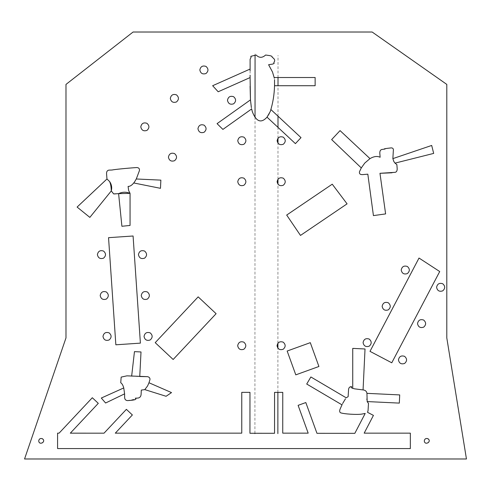 <?xml version="1.0" encoding="UTF-8"?>
<svg xmlns="http://www.w3.org/2000/svg" width="491" height="491" viewBox="0 0 491 491"><rect width="100%" height="100%" fill="white"/><g stroke="black" fill="none" stroke-linecap="round" stroke-linejoin="round"><path stroke-width="0.37" stroke-dasharray="2.46 1.84" d="M310.294 342.663L287.161 351.034L295.791 374.854L318.917 366.482L310.294 342.663M286.683 215.064L300.486 235.428L347.076 203.845L332.241 184.186L286.683 215.064M216.108 313.694L198.168 296.865L155.211 342.663L173.151 359.492L216.108 313.694M439.715 271.535L419.013 258.045L369.993 351.353L391.769 362.794L439.715 271.535M133.079 235.999L108.542 237.675L115.851 344.805L140.395 343.129L133.079 235.999M197.947 128.71C198.689 132.159 200.739 133.343 204.096 132.263C206.711 129.894 206.711 127.525 204.096 125.162C200.739 124.076 198.689 125.26 197.947 128.71M237.767 140.714C238.509 144.164 240.559 145.348 243.917 144.262C246.531 141.899 246.531 139.53 243.917 137.161C240.559 136.081 238.509 137.265 237.767 140.714M237.681 345.707C238.423 349.156 240.473 350.341 243.831 349.261C246.445 346.892 246.445 344.522 243.831 342.159C240.473 341.073 238.423 342.258 237.681 345.707M144.035 336.421C144.777 339.87 146.827 341.049 150.185 339.968C152.799 337.599 152.799 335.236 150.185 332.867C146.827 331.787 144.777 332.972 144.035 336.421M363.076 342.614C363.819 346.063 365.869 347.247 369.226 346.167C371.84 343.798 371.84 341.429 369.226 339.066C365.869 337.986 363.819 339.164 363.076 342.614M401.215 270.025C401.951 273.475 404.001 274.659 407.364 273.579C409.979 271.21 409.979 268.841 407.364 266.472C404.001 265.392 401.951 266.576 401.215 270.025M436.585 287.309C437.328 290.758 439.377 291.942 442.735 290.856C445.349 288.493 445.349 286.124 442.735 283.755C439.377 282.675 437.328 283.859 436.585 287.309M97.396 254.614C98.139 258.063 100.189 259.242 103.546 258.162C106.16 255.793 106.16 253.43 103.546 251.061C100.189 249.98 98.139 251.165 97.396 254.614M141.242 295.514C141.985 298.964 144.035 300.148 147.392 299.068C150.007 296.699 150.007 294.33 147.392 291.967C144.035 290.881 141.985 292.065 141.242 295.514M237.748 181.713C238.491 185.162 240.541 186.347 243.898 185.267C246.513 182.898 246.513 180.528 243.898 178.159C240.541 177.079 238.491 178.264 237.748 181.713M168.419 157.157C169.162 160.606 171.212 161.791 174.569 160.704C177.19 158.341 177.19 155.972 174.569 153.603C171.212 152.523 169.162 153.708 168.419 157.157M227.474 100.262C228.217 103.711 230.267 104.896 233.624 103.816C236.239 101.447 236.239 99.084 233.624 96.715C230.267 95.635 228.217 96.819 227.474 100.262M170.316 98.409C171.058 101.858 173.108 103.042 176.465 101.956C179.086 99.593 179.086 97.224 176.465 94.855C173.108 93.775 171.058 94.959 170.316 98.409M277.127 140.721C277.869 144.164 279.919 145.348 283.276 144.268C285.891 141.899 285.891 139.536 283.276 137.167C279.919 136.087 277.869 137.271 277.127 140.721M277.041 345.713C277.783 349.162 279.833 350.341 283.19 349.261C285.805 346.892 285.805 344.529 283.19 342.159C279.833 341.079 277.783 342.264 277.041 345.713M102.981 336.421C103.724 339.87 105.774 341.049 109.131 339.968C111.745 337.599 111.745 335.236 109.131 332.867C105.774 331.787 103.724 332.972 102.981 336.421M398.453 359.897C399.189 363.346 401.239 364.531 404.602 363.45C407.217 361.081 407.217 358.712 404.602 356.349C401.239 355.263 399.189 356.448 398.453 359.897M382.145 306.323C382.888 309.772 384.938 310.95 388.295 309.87C390.91 307.501 390.91 305.138 388.295 302.769C384.938 301.689 382.888 302.873 382.145 306.323M417.516 323.6C418.258 327.049 420.308 328.233 423.665 327.153C426.28 324.784 426.28 322.421 423.665 320.052C420.308 318.972 418.258 320.157 417.516 323.6M100.189 295.514C100.931 298.964 102.981 300.148 106.338 299.068C108.953 296.699 108.953 294.33 106.338 291.967C102.981 290.881 100.931 292.065 100.189 295.514M138.45 254.614C139.192 258.063 141.242 259.242 144.6 258.162C147.214 255.793 147.214 253.43 144.6 251.061C141.242 249.98 139.192 251.165 138.45 254.614M277.108 181.719C277.851 185.162 279.901 186.347 283.258 185.267C285.872 182.898 285.872 180.535 283.258 178.165C279.901 177.085 277.851 178.27 277.108 181.719M140.794 126.85C141.537 130.299 143.587 131.484 146.944 130.403C149.559 128.034 149.559 125.671 146.944 123.302C143.587 122.222 141.537 123.407 140.794 126.85M199.843 69.961C200.586 73.411 202.636 74.595 205.993 73.515C208.607 71.146 208.607 68.777 205.993 66.414C202.636 65.328 200.586 66.512 199.843 69.961M446.798 337.918L466.45 458.981L24.55 458.981L65.984 337.918L65.984 84.409L133.079 32.019L372.147 32.019L446.798 84.409L446.798 337.918M250.465 99.876L251.355 107.517L250.465 99.876L217.065 123.646L222.902 129.409L251.631 108.959L252.374 111.825C256.29 121.78 261.175 123.56 267.024 117.153L295.41 143.63L301.001 137.633L271.02 109.665M256.161 55.029L250.797 56.33L251.073 57.208L250.103 59.325L250.103 69.053L212.646 85.716L218.182 91.768L250.097 77.566L250.097 86.238M269.264 113.617L267.024 117.153L270.271 111.512C272.898 103.171 274.316 94.573 274.53 85.716L315.136 85.716L315.136 77.517L274.138 77.517L272.505 72.017L268.595 64.72L272.714 64.076L274.138 63.425L273.831 62.437C275.359 60.724 274.825 59.006 272.229 57.294L271.928 56.312L270.099 55.667L265.619 55.023M391.941 172.795L395.31 172.31C396.581 171.918 397.207 170.727 397.188 168.738L396.863 164.565L394.985 163.129L433.682 153.407L431.687 145.453L392.861 158.624L393.825 161.471L394.985 163.129L393.825 161.471M393.328 150.854C393.653 148.89 392.935 147.901 391.18 147.889C385.177 148.552 383.133 148.933 385.048 149.031L381.679 149.516C380.408 149.908 379.782 151.099 379.801 153.088L380.126 157.261C377.235 155.886 373.86 156.341 369.993 158.624L340.054 130.612L331.652 139.597L361.29 167.928L359.498 171.672M362.616 174.606L367.827 174.176L373.43 215.604L385.613 213.91L379.966 173.305M340.564 412.778C343.823 414.036 357.067 414.87 361.695 414.109L365.2 413.428L354.833 433.338L316.959 433.314L305.819 402.552L298.111 405.345L308.182 433.154L282.736 433.154L282.761 392.37L274.561 392.37L274.543 433.289L249.944 433.271L249.962 392.352L241.762 392.352L241.762 433.154L115.293 433.154L132.367 414.956L126.39 409.347L104.024 433.185L70.317 433.166L98.292 403.344L92.308 397.735L59.08 433.154L57.582 433.154L57.582 448.565L410.347 448.565L410.347 433.154L364.175 433.154L373.43 415.386L367.52 412.311L368.054 410.654L368.483 403.436M351.716 386.699L351.501 386.663C349.838 386.589 348.856 387.509 348.567 389.424L348.131 396.667L346.192 397.802L310.877 376.971L306.715 384.036L341.994 404.842L340.312 408.622M367.164 401.57L366.949 393.346L367.164 401.57L399.318 403.105L399.711 394.917L366.949 393.346C366.593 391.284 365.298 390.142 363.064 389.928L365.028 348.978L352.741 348.389L352.741 388.332L354.612 388.841L352.741 388.332M115.324 193.914L118.601 193.644L121.903 226.277L130.06 225.449L130.06 193.356L118.601 193.644M89.847 217.39L111.285 190.919C111.193 186.819 110.616 183.677 109.561 181.492L106.97 178.982L77.105 207.067L89.847 217.39M128.654 190.582L128.096 186.414C129.906 186.5 131.791 185.352 133.742 182.965L160.477 188.323L160.864 180.129L136.289 178.982L139.383 170.751C139.751 168.714 138.843 167.646 136.664 167.554C127.427 168.149 113.47 169.548 112.212 170.009L108.91 170.125C107.345 170.389 106.553 171.506 106.541 173.483L106.97 178.982M38.721 440.863C39.17 442.931 40.397 443.643 42.41 442.992C46.627 440.096 39.12 435.769 38.721 440.863M424.285 440.863C424.727 442.931 425.961 443.643 427.974 442.992C432.184 440.096 424.684 435.769 424.285 440.863M136.044 398.882L135.27 398.213L138.143 398.035C139.837 397.722 140.819 396.593 141.089 394.635L141.304 390.1L144.796 389.615L166.093 396.28L171.519 392.591L148.976 382.753L149.958 379.611M127.5 400.601L136.025 399.017M123.75 387.945L124.597 393.856L123.75 387.945L101.312 398.035L105.596 403.007L124.597 393.856L124.628 397.477M131.656 376.137L139.751 376.529L141.009 351.961L134.46 351.63L131.656 376.137L126.93 375.842L121.173 377.1L120.737 382.753M354.612 388.841L363.064 389.928M341.994 404.842L342.847 403.105L341.994 404.842M369.993 158.624L364.782 163.049L361.29 167.928M134.669 181.719L136.289 178.982L134.669 181.719M274.53 85.716L274.53 79.64M345.455 398.815L342.847 403.105M274.138 77.517L274.303 78.259L274.138 77.517M147.576 385.951L148.976 382.753L147.576 385.951L144.796 389.615M250.097 77.566L250.103 69.053M250.103 70.753L250.103 75.178M251.631 108.959L251.355 107.517L251.631 108.959M254.909 433.277L255.038 117.386M255.062 55.274L255.068 53.936M277.881 392.37L277.9 348.223M277.906 343.191L277.967 184.229M277.974 179.197L277.986 143.231M277.992 138.198L277.992 127.384M277.998 116.177L278.01 85.716M278.016 77.517L278.023 55.483"/><path stroke-width="0.74" d="M287.161 351.034L310.294 342.663L318.917 366.482L295.791 374.854L287.161 351.034M300.486 235.428L286.683 215.064L332.241 184.186L347.076 203.845L300.486 235.428M198.168 296.865L216.108 313.694L173.151 359.492L155.211 342.663L198.168 296.865M419.013 258.045L439.715 271.535L391.769 362.794L369.993 351.353L419.013 258.045M108.542 237.675L133.079 235.999L140.395 343.129L115.851 344.805L108.542 237.675M197.947 128.71C198.689 125.26 200.739 124.076 204.096 125.162C206.711 127.525 206.711 129.894 204.096 132.263C200.739 133.343 198.689 132.159 197.947 128.71M237.767 140.714C238.509 137.265 240.559 136.081 243.917 137.161C246.531 139.53 246.531 141.899 243.917 144.262C240.559 145.348 238.509 144.164 237.767 140.714M237.681 345.707C238.423 342.258 240.473 341.073 243.831 342.159C246.445 344.522 246.445 346.892 243.831 349.261C240.473 350.341 238.423 349.156 237.681 345.707M144.035 336.421C144.777 332.972 146.827 331.787 150.185 332.867C152.799 335.236 152.799 337.599 150.185 339.968C146.827 341.049 144.777 339.87 144.035 336.421M363.076 342.614C363.819 339.164 365.869 337.986 369.226 339.066C371.84 341.429 371.84 343.798 369.226 346.167C365.869 347.247 363.819 346.063 363.076 342.614M401.215 270.025C401.951 266.576 404.001 265.392 407.364 266.472C409.979 268.841 409.979 271.21 407.364 273.579C404.001 274.659 401.951 273.475 401.215 270.025M436.585 287.309C437.328 283.859 439.377 282.675 442.735 283.755C445.349 286.124 445.349 288.493 442.735 290.856C439.377 291.942 437.328 290.758 436.585 287.309M97.396 254.614C98.139 251.165 100.189 249.98 103.546 251.061C106.16 253.43 106.16 255.793 103.546 258.162C100.189 259.242 98.139 258.063 97.396 254.614M141.242 295.514C141.985 292.065 144.035 290.881 147.392 291.967C150.007 294.33 150.007 296.699 147.392 299.068C144.035 300.148 141.985 298.964 141.242 295.514M237.748 181.713C238.491 178.264 240.541 177.079 243.898 178.159C246.513 180.528 246.513 182.898 243.898 185.267C240.541 186.347 238.491 185.162 237.748 181.713M168.419 157.157C169.162 153.708 171.212 152.523 174.569 153.603C177.19 155.972 177.19 158.341 174.569 160.704C171.212 161.791 169.162 160.606 168.419 157.157M227.474 100.262C228.217 96.819 230.267 95.635 233.624 96.715C236.239 99.084 236.239 101.447 233.624 103.816C230.267 104.896 228.217 103.711 227.474 100.262M170.316 98.409C171.058 94.959 173.108 93.775 176.465 94.855C179.086 97.224 179.086 99.593 176.465 101.956C173.108 103.042 171.058 101.858 170.316 98.409M277.127 140.721C277.869 137.271 279.919 136.087 283.276 137.167C285.891 139.536 285.891 141.899 283.276 144.268C279.919 145.348 277.869 144.164 277.127 140.721M277.041 345.713C277.783 342.264 279.833 341.079 283.19 342.159C285.805 344.529 285.805 346.892 283.19 349.261C279.833 350.341 277.783 349.162 277.041 345.713M102.981 336.421C103.724 332.972 105.774 331.787 109.131 332.867C111.745 335.236 111.745 337.599 109.131 339.968C105.774 341.049 103.724 339.87 102.981 336.421M398.453 359.897C399.189 356.448 401.239 355.263 404.602 356.349C407.217 358.712 407.217 361.081 404.602 363.45C401.239 364.531 399.189 363.346 398.453 359.897M382.145 306.323C382.888 302.873 384.938 301.689 388.295 302.769C390.91 305.138 390.91 307.501 388.295 309.87C384.938 310.95 382.888 309.772 382.145 306.323M417.516 323.6C418.258 320.157 420.308 318.972 423.665 320.052C426.28 322.421 426.28 324.784 423.665 327.153C420.308 328.233 418.258 327.049 417.516 323.6M100.189 295.514C100.931 292.065 102.981 290.881 106.338 291.967C108.953 294.33 108.953 296.699 106.338 299.068C102.981 300.148 100.931 298.964 100.189 295.514M138.45 254.614C139.192 251.165 141.242 249.98 144.6 251.061C147.214 253.43 147.214 255.793 144.6 258.162C141.242 259.242 139.192 258.063 138.45 254.614M277.108 181.719C277.851 178.27 279.901 177.085 283.258 178.165C285.872 180.535 285.872 182.898 283.258 185.267C279.901 186.347 277.851 185.162 277.108 181.719M140.794 126.85C141.537 123.407 143.587 122.222 146.944 123.302C149.559 125.671 149.559 128.034 146.944 130.403C143.587 131.484 141.537 130.299 140.794 126.85M199.843 69.961C200.586 66.512 202.636 65.328 205.993 66.414C208.607 68.777 208.607 71.146 205.993 73.515C202.636 74.595 200.586 73.411 199.843 69.961M466.45 458.981L446.798 337.918L446.798 84.409L372.147 32.019L133.079 32.019L65.984 84.409L65.984 337.918L24.55 458.981L466.45 458.981M217.065 123.646L250.465 99.876L250.097 77.566L218.182 91.768L212.646 85.716L250.103 69.053L250.103 59.325L251.073 57.208L250.797 56.33L256.161 55.029C259.144 58.067 262.292 58.067 265.619 55.023L270.099 55.667L271.928 56.312L272.229 57.294C274.825 59.006 275.359 60.724 273.831 62.437L274.138 63.425L272.714 64.076L268.595 64.72L272.505 72.017L274.138 77.517L315.136 77.517L315.136 85.716L274.53 85.716C274.316 94.573 272.898 103.171 270.271 111.512L267.024 117.153C261.175 123.56 256.29 121.78 252.374 111.825L251.631 108.959L222.902 129.409L217.065 123.646M271.02 109.665L301.001 137.633L295.41 143.63L267.024 117.153L269.264 113.617M265.619 55.023C262.292 58.067 259.144 58.067 256.161 55.029M250.097 86.238L250.465 99.876L251.355 107.517L250.465 99.876M433.682 153.407L394.985 163.129L396.863 164.565L397.188 168.738C397.207 170.727 396.581 171.918 395.31 172.31L379.966 173.305L385.613 213.91L373.43 215.604L367.827 174.176L362.616 174.606C360.142 174.728 359.105 173.753 359.498 171.672L361.29 167.928L331.652 139.597L340.054 130.612L369.993 158.624C373.86 156.341 377.235 155.886 380.126 157.261L379.801 153.088C379.782 151.099 380.408 149.908 381.679 149.516L385.048 149.031C383.133 148.933 385.177 148.552 391.18 147.889C392.935 147.901 393.653 148.89 393.328 150.854L392.861 158.624L431.687 145.453L433.682 153.407M393.825 161.471L392.861 158.624L393.825 161.471L394.985 163.129L393.825 161.471L392.861 158.624L393.328 150.854M359.498 171.672C359.105 173.753 360.142 174.728 362.616 174.606M379.966 173.305L391.941 172.795M121.903 226.277L118.601 193.644L113.636 193.902L111.285 190.919L89.847 217.39L77.105 207.067L106.97 178.982L106.541 173.483C106.553 171.506 107.345 170.389 108.91 170.125L112.212 170.009C113.47 169.548 127.427 168.149 136.664 167.554C138.843 167.646 139.751 168.714 139.383 170.751L136.289 178.982L160.864 180.129L160.477 188.323L133.742 182.965C131.791 185.352 129.906 186.5 128.096 186.414L128.654 190.582L130.06 193.356L130.06 225.449L121.903 226.277M365.2 413.428L361.695 414.109C357.067 414.87 343.823 414.036 340.564 412.778C339.453 412.078 339.367 410.691 340.312 408.622L341.994 404.842L306.715 384.036L310.877 376.971L346.192 397.802L348.131 396.667L348.567 389.424C348.856 387.509 349.838 386.589 351.501 386.663L351.716 386.699C350.746 387.203 351.09 387.749 352.741 388.332L352.741 348.389L365.028 348.978L363.064 389.928C365.298 390.142 366.593 391.284 366.949 393.346L399.711 394.917L399.318 403.105L367.164 401.57L368.483 403.436L368.054 410.654L367.52 412.311L373.43 415.386L364.175 433.154L410.347 433.154L410.347 448.565L57.582 448.565L57.582 433.154L59.08 433.154L92.308 397.735L98.292 403.344L70.317 433.166L104.024 433.185L126.39 409.347L132.367 414.956L115.293 433.154L241.762 433.154L241.762 392.352L249.962 392.352L249.944 433.271L274.543 433.289L274.561 392.37L282.761 392.37L282.736 433.154L308.182 433.154L298.111 405.345L305.819 402.552L316.959 433.314L354.833 433.338L365.2 413.428M38.721 440.863C39.17 438.794 40.397 438.082 42.41 438.733C46.627 441.624 39.12 445.957 38.721 440.863M424.285 440.863C424.727 438.794 425.961 438.082 427.974 438.733C432.184 441.624 424.684 445.957 424.285 440.863M131.656 376.137L134.46 351.63L141.009 351.961L139.751 376.529L147.631 376.671C149.356 377.137 150.129 378.119 149.958 379.611L148.976 382.753L171.519 392.591L166.093 396.28L144.796 389.615L141.304 390.1L141.089 394.635C140.819 396.593 139.837 397.722 138.143 398.035L135.27 398.213C137.241 399.392 134.651 400.19 127.5 400.601C125.702 400.453 124.745 399.41 124.628 397.477L124.597 393.856L105.596 403.007L101.312 398.035L123.75 387.945C123.032 385.269 122.026 383.539 120.737 382.753L121.173 377.1L126.93 375.842L147.631 376.671C149.356 377.137 150.129 378.119 149.958 379.611M340.312 408.622C339.367 410.691 339.453 412.078 340.564 412.778M352.741 388.332L354.612 388.841L352.741 388.332C351.09 387.749 350.746 387.203 351.716 386.699M368.483 403.436L367.164 401.57L366.949 393.346L367.164 401.57M106.97 178.982L109.561 181.492C111.58 184.37 112.157 187.513 111.285 190.919L113.636 193.902L115.324 193.914M118.601 193.644L130.06 193.356C126.199 191.754 122.376 191.846 118.601 193.644C122.376 191.846 126.199 191.754 130.06 193.356L128.654 190.582M124.628 397.477C124.745 399.41 125.702 400.453 127.5 400.601M120.737 382.753C122.026 383.539 123.032 385.269 123.75 387.945L124.597 393.856L123.75 387.945M363.064 389.928L354.612 388.841M366.832 399.011L366.875 399.527M342 404.836L342.159 404.492M345.455 398.815L342.681 403.436M361.29 167.928L364.782 163.049L361.29 167.928L364.782 163.049L369.993 158.624M133.742 182.965L134.669 181.719L133.742 182.965M136.289 178.982L134.669 181.719L136.289 178.982M274.53 85.716L274.53 79.64M111.285 190.919C112.157 187.513 111.58 184.37 109.561 181.492C110.616 183.677 111.193 186.819 111.285 190.919M274.303 78.259L274.138 77.517M147.576 385.951L148.976 382.753L147.576 385.951L144.796 389.615M250.103 69.053L250.103 70.753M250.103 75.178L250.097 77.566M254.909 433.59L254.909 433.277M255.038 117.386L255.062 55.274M277.863 433.602L277.881 392.37M277.9 348.223L277.906 343.191M277.967 184.229L277.974 179.197M277.986 143.231L277.992 138.198M277.992 127.384L277.998 116.177M278.01 85.716L278.016 77.517"/></g></svg>
